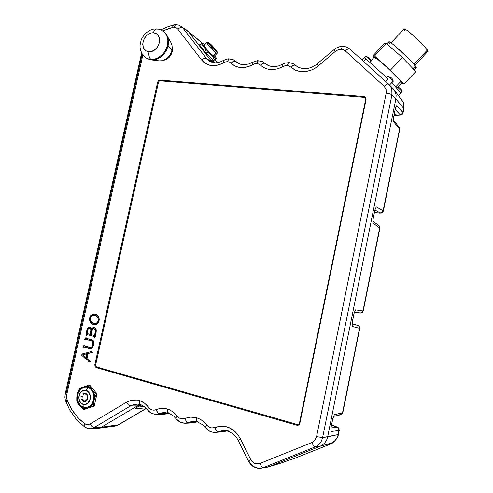 <?xml version="1.0" encoding="UTF-8"?>
<svg xmlns="http://www.w3.org/2000/svg" width="493" height="493" viewBox="0 0 493 493"><rect width="100%" height="100%" fill="white"/><g stroke="black" fill="none" stroke-linecap="round" stroke-linejoin="round"><path stroke-width="0.74" d="M184.807 423.253L192.356 421.453L197.533 421.965L202.407 424.565L208.366 430.512L210.419 431.609L213.395 432.355L214.93 432.392L212.113 432.102L209.433 430.987L205.538 427.807L205.673 426.778L206.943 425.169L209.217 427.191L211.768 428.004L220.377 426.186L226.515 426.778L230.958 428.596L234.73 431.283L237.879 434.69L240.424 438.813L238.057 434.931L234.951 431.48L229.165 427.708L224.9 426.42L220.636 426.168L213.013 427.992L210.536 427.758L208.28 426.556L204.496 422.421L201.606 420.11L198.359 418.384L194.908 417.343L189.676 417.146L184.82 418.446L186.114 421.022L187.784 422.427L193.502 421.386M197.816 421.996L196.633 420.874L196.652 417.774L199.819 419.062L202.74 420.917L206.943 425.169L205.673 426.778L205.519 427.782M168.711 413.152L167.46 412.031L167.447 408.98L162.382 408.278L159.097 408.685L156.041 409.695L158.142 413.116L159.535 413.707L162.548 412.783L165.137 412.579L169.617 413.553L173.585 416.074L178.09 420.911L181.991 422.908L184.875 423.253L180.339 422.168L176.013 418.736L176.124 417.725L177.32 416.166L179.36 418.046L181.948 418.908L190.526 417.066L196.652 417.774L196.553 420.566L197.508 421.959M140.702 404.642L139.39 403.514L139.346 400.513L137.442 400.07L131.742 400.168L126.584 402.189L128.334 404.876L130.164 405.942L133.757 404.543L137.27 404.1M172.649 27.442L174.245 27.281L174.929 25.581L175.964 24.718L174.929 25.581L174.245 27.281L169.241 28.409L162.887 30.967L172.649 27.442L172.92 25.741L173.678 24.933L172.92 25.741L172.649 27.442M227.624 61.68L228.333 59.832L229.362 58.889L228.333 59.832L227.624 61.68L225.584 61.89L223.674 62.703L225.584 61.89L227.624 61.68L229.528 62.149L231.044 63.19L229.528 62.149L227.624 61.68M239.425 63.88L233.472 59.832L228.832 58.821L226.065 59.277L223.452 60.448L223.674 62.703L219.712 64.583L214.554 65.655L210.104 65.335L205.39 63.437L201.551 59.943L203.745 62.235L206.481 64.053L209.679 65.236L213.192 65.686L216.821 65.366L222.053 63.591L223.674 62.703L223.298 60.657L224.204 60.651M256.853 63.585L257.543 61.699L258.542 60.738L257.543 61.699L256.853 63.585L254.733 63.794L252.755 64.626L254.733 63.794L256.853 63.585L258.825 64.065L260.409 65.131L258.954 64.121L256.853 63.585M267.896 65.353L262.202 61.446L257.494 60.688L252.441 62.303L252.755 64.626L248.755 66.5L244.047 67.559L238.945 67.338L234.921 65.976L231.044 63.19L233.399 65.094L236.196 66.543L239.351 67.412L242.747 67.646L246.217 67.221L251.202 65.464L252.755 64.626L252.305 62.519L253.119 62.519M287.197 65.563L287.881 63.64L289.009 62.611L287.881 63.64L287.197 65.563L285.157 65.735L282.957 66.623L284.997 65.779L287.197 65.563L289.255 66.056L290.901 67.147L289.114 65.994L287.197 65.563M282.532 64.238L282.957 66.623L277.947 68.804L272.802 69.679L269.486 69.513L265.974 68.626L263.034 67.184L260.409 65.131L262.861 67.073L265.776 68.552L269.061 69.445L272.58 69.686L277.947 68.804L282.957 66.623L282.532 64.238M335.369 51.395L338.106 49.775L341.285 49.269L342.062 47.094L343.085 46.268L342.062 47.094L341.285 49.269L338.216 49.731L335.369 51.395L334.038 49.491L335.369 51.395L317.289 66.734L313.745 69.02L310.344 70.524L305.075 71.713L299.608 71.503L294.777 69.877L290.901 67.147L295.664 70.296L299.602 71.497L303.953 71.793L310.621 70.425L314.75 68.453L318.373 65.859L317.122 63.905L318.373 65.859L335.369 51.395M79.737 390.487L81.826 388.441L84.328 387.288L87.206 387.208L89.597 388.164L91.71 390.092L93.251 392.915L93.929 396.101L93.75 399.422L92.339 403.268L90.034 405.985L86.651 407.569L83.434 407.36L86.139 407.643L89.553 406.343L91.273 404.778L92.715 402.559L93.664 399.848L93.966 396.933L92.783 391.812L90.348 388.7L87.877 387.375L86.152 390.333L88.438 391.781L89.677 393.624L90.348 395.897L90.225 399.151L89.387 401.394L87.452 403.65L85.603 404.537L83.003 404.47L83.231 407.101L83.003 404.47L80.26 402.442L78.849 398.88L79.151 394.998L80.704 392.132L82.078 390.937L84.204 390.16L87.366 390.894L88.906 392.336L89.972 394.351L90.367 398.344L88.919 402.14L87.187 403.835L85.646 404.525L82.386 404.223L80.723 402.997L79.502 401.148L78.763 397.266L79.465 394.135L80.667 392.175L82.306 390.801L84.204 390.16L86.152 390.333L87.877 387.375L85.4 387.116L82.941 387.788L80.371 389.723L78.221 393.235L77.463 396.415L77.777 400.729L78.991 403.65L80.975 405.998L83.434 407.36L80.039 405.092L77.839 400.846M145.891 57.891L148.116 59.006L150.92 59.579L148.116 59.006L145.891 57.891L141.836 53.466L140.474 50.003L140.067 47.519L140.061 44.974L141.195 39.964L142.286 37.61L145.392 33.493L149.453 30.504L151.733 29.549L154.112 28.995L158.61 29.149L161.581 30.196L164.6 32.353L166.622 34.886L168.033 38.201L168.507 41.856L168.088 45.726L166.252 50.65L164.311 53.608L160.576 57.182L157.723 58.809L154.747 59.733L151.807 59.918L150.248 58.987L149.225 57.077L148.787 54.526L149.022 51.857L145.817 50.779L143.488 47.969L142.73 44.518L143.383 40.488L146.193 35.909L148.849 33.851L151.302 32.908L153.871 32.785L156.195 33.561L158.117 35.256L159.251 37.45L159.529 42.207L157.729 46.78L154.192 50.372L149.909 51.857L147.771 51.66L145.848 50.804L144.344 49.399L143.303 47.538L142.804 42.99L144.504 38.109L146.39 35.706L148.615 33.98L150.944 32.994L153.298 32.735L154.568 29.919L156.478 28.877L154.568 29.919L153.298 32.735L156.528 33.764L158.395 35.656L159.572 38.768L159.64 41.375L158.487 45.418L156.189 48.727L152.633 51.198L149.022 51.857L148.787 54.526L149.434 57.632L150.92 59.579L152.522 59.573L156.398 58.673L158.617 57.582L163.165 53.719L165.161 50.921L166.708 47.673L167.638 44.197L167.866 40.759L167.417 37.616L166.406 34.954L165.007 32.852L163.023 31.059L165.007 32.852L166.406 34.954L167.417 37.616L167.866 40.759L167.638 44.197L166.708 47.673L165.161 50.921L163.165 53.719L158.617 57.582L154.352 59.302L150.92 59.579L153.81 59.875L157.452 58.92L161.624 56.368L164.354 53.552L166.628 49.91L168.088 45.726L168.507 41.702L167.99 38.047L166.677 34.985M206.74 42.7L210.08 47.408L215.749 52.961L215.971 51.414L209.778 45.029L208.354 42.743L209.463 43.125L208.521 42.589L208.459 43.082L211.54 47.118L216.051 51.475L217.062 51.919L216.624 50.859L212.631 46.077L209.494 43.168L216.421 50.557L217.08 51.796L215.971 51.414L215.749 52.961L217.056 53.441M163.497 60.423L165.993 59.671L169.031 57.502L170.831 55.185L172.279 51.562L171.016 54.865L169.044 57.49L166.307 59.517L163.497 60.423M215.324 432.367L221.634 431.942L224.235 431.258L222.078 431.874M214.856 432.398L218.208 431.658L214.93 432.392M185.239 423.24L192.147 422.914L195.974 422.205L197.021 421.817L194.618 422.236L196.288 421.644L192.178 422.908M90.231 428.707L94.169 427.542L90.256 428.707L98.255 428.318L101.355 427.209L98.107 428.337L94.693 427.992M84.648 426.981L87.31 428.306L90.256 428.707L87.625 428.318L84.808 427.067L84.112 425.693L84.648 423.66L87.323 424.639L90.293 423.888L87.859 424.639L85.381 424.103L78.436 418.261L71.892 409.775L67.066 399.866L70.246 406.916L74.326 413.374L79.546 419.383L84.648 423.66L84.112 425.693L84.623 426.963M84.821 409.036L86.072 408.494L83.249 408.179L80.686 406.774L83.804 409.541L93.627 406.103L93.645 402.208L91.944 405.123L89.615 407.249L91.723 405.394L93.288 402.997L94.674 397.635L96.351 393.827L93.208 391.054L94.354 394.258L94.625 397.783L94.453 394.751L93.621 391.917L90.644 387.929L89.233 385.15L85.246 386.29L88.062 386.567L90.644 387.929L88.352 386.66L85.548 386.265L79.502 388.681L77.771 392.576L79.441 389.686L81.739 387.566L79.811 389.248L78.227 391.578L76.797 396.945L77.019 400.316L78.159 403.625L77.044 400.433L76.797 396.945L77.025 401.401L78.159 403.625L80.686 406.774L83.249 408.179L86.072 408.494L93.627 406.103L93.645 402.208L94.625 397.783L96.351 393.827L93.208 391.054L90.644 387.929L89.233 385.15L79.502 388.681L77.771 392.576L76.779 397.087L76.797 400.803L78.159 403.625L80.686 406.774L83.804 409.541L84.821 409.036M151.807 59.918L151.043 59.838L151.807 59.918M151.259 59.869L159.245 60.898L162.665 60.676L167.096 58.365L169.802 55.376L171.952 50.422L172.131 45.88L171.157 42.885L167.028 35.601M210.425 57.453L208.675 55.734L210.425 57.453M207.652 54.674L208.675 55.734L207.652 54.68M85.042 390.136L84.599 390.197M371.069 61.212L370.847 60.892L371.075 61.206L369.892 62.475M400.803 92.974L402.128 91.581L401.438 89.757M393.278 81.209L393.087 80.926L393.285 81.209L391.917 82.651M396.729 88.241L401.869 82.836L400.938 81.37L401.857 82.849M90.034 399.09L89.11 401.468L87.101 403.619L85.086 404.396L83.095 404.242L81.117 403.077L79.681 401.043L78.991 398.461L79.163 395.713L78.96 398.054L79.453 400.507L80.513 402.417L82.097 403.81L85.252 404.371L88.081 402.812L89.917 399.57L90.09 395.565L88.543 392.225L85.714 390.468L83.514 390.542L81.61 391.547L80.057 393.396L79.163 395.713L80.106 393.309L81.69 391.485L83.163 390.659L84.747 390.37L86.873 390.887L88.66 392.373L89.843 394.616L90.034 399.09M85.283 404.408L84.71 404.433M202.42 43.156L204.601 44.703L202.42 43.156L200.158 44.241L203.091 45.787L201.742 43.218L205.298 48.616L206.277 52.104L209.815 53.571L205.298 48.616L212.668 56.288L214.209 59.647L215.731 58.568L212.668 56.288L215.731 58.568L216.31 58.217L214.93 55.82L216.328 58.328L215.256 59.869L216.335 58.427L213.555 60.282L205.618 52.745L199.505 44.881L200.158 44.241L203.091 45.787L205.298 48.616L206.277 52.104L209.815 53.571L212.668 56.288L214.209 59.647L213.555 60.282L215.256 59.869L213.555 60.282L205.618 52.745L206.277 52.104L205.618 52.745L199.505 44.881L202.42 43.156M206.783 42.558L203.899 45.553L208.681 51.827L213.968 56.368L217.012 53.577L214.276 51.722L208.921 46.046L206.746 42.755L207.966 42.25L210.825 44.29L215.737 49.614L217.302 52.079L217.019 53.564M81.031 396.218L80.981 396.594L81.08 395.996L83.2 396.927L82.929 397.198L80.975 396.594L81.08 395.996L83.181 397.007L80.981 396.594L83.058 397.167L81.031 396.218M414.145 69.914L416.283 67.442L412.21 62.247L403.385 53.404L394.443 45.442L389.236 41.702L388.7 41.862L389.735 43.55M414.952 65.396L428.053 51.173L423.826 45.658L415.55 37.437L407.68 30.806L405.277 29.223L404.063 28.945L405.351 29.266L408.222 31.213L414.576 36.55L421.435 43.137L427.449 50.058L413.991 64.25L427.449 50.058L428.084 51.297L427.696 51.654M66.74 394.708L66.53 397.34L67.066 399.866L66.537 397.346L66.74 394.708L65.224 393.889L66.74 394.708L142.865 55.043L66.74 394.708M136.321 407.668L135.421 408.746L136.333 407.6L141.158 404.87L139.618 405.671L137.282 405.905L140.32 404.58L137.282 405.905L130.164 405.942L128.334 404.876L126.584 402.189L131.514 400.211L137.208 400.026L140.542 400.926L143.574 402.473L146.433 404.747L149.934 408.715L152.127 409.942L154.555 410.127L159.103 408.679L162.388 408.278L165.771 408.568L169.093 409.566L173.641 412.296L177.32 416.166L172.938 411.76L168.273 409.252L167.447 408.98L167.263 410.644L167.571 412.302L168.39 413.109M238.815 440.742L238.353 440.656L238.55 440.224L240.424 438.813L250.678 459.544L252.096 461.54L253.975 463.032L255.984 463.808L259.891 463.488L256.958 463.95L254.628 463.358L252.533 461.972L250.586 459.353L248.454 461.128L250.586 459.353L240.424 438.813L238.359 440.668L236.831 438.049L233.972 434.746L230.601 432.336L228.179 431.283L223.181 430.555L218.208 431.658L217.444 431.467L216.063 430.173L214.745 427.542L216.063 430.173L217.709 431.585L223.378 430.549M260.889 468.264L263.361 467.617L261.549 466.551L259.891 463.488L312.18 442.412L314.965 440.15L316.555 436.607L314.873 440.261L311.81 442.572L313.499 445.715L315.206 446.874L313.499 445.715L311.81 442.572L259.891 463.488L261.549 466.551L263.361 467.617L262.874 467.802L258.985 468.338L254.986 467.315L251.485 464.825L248.897 461.171M386.204 93.103L386.099 89.467L384.158 86.3L386.056 89.338L386.204 93.103L389.686 93.75L391.923 94.841L391.812 89.424L391.023 87.31L389.347 84.876L388.478 84.093L387.436 84.069L384.158 86.3L387.443 84.069L388.484 84.093L389.328 84.858L391.017 87.292L391.806 89.406L391.923 94.841L389.686 93.75L386.204 93.103L316.555 436.607L322.601 437.593L321.418 441.038L319.982 443.287L318.145 445.142L315.206 446.874L318.145 445.142L319.982 443.287L321.418 441.038L322.601 437.593L316.555 436.607L386.204 93.103M345.291 50.89L343.516 49.768L341.285 49.269L343.516 49.768L345.291 50.89L347.842 48.986L349.796 48.98L347.848 48.986L345.291 50.89L384.158 86.3L345.291 50.89M177.794 29.105L176.248 27.805L174.245 27.281L176.248 27.805L177.794 29.105L180.364 27.546L182.626 27.744L180.364 27.546L177.794 29.105L201.551 59.943L204.17 58.34L206.419 58.451L204.17 58.34L201.551 59.943L177.794 29.105M95.993 314.318L98.588 316.765L99.179 320.339L97.608 323.537L95.993 324.493L94.459 324.739M94.878 314.041L95.568 314.17M90.287 327.334L91.205 328.344L91.445 329.46L93.214 327.599L94.305 327.642L95.426 328.443L95.932 330.754L95.451 334.513L95.796 334.537L96.246 329.965L95.771 328.474L94.656 327.672L95.864 328.609L96.283 330.945L95.599 336.528L95.796 334.537L95.451 334.513L95.211 336.627L94.218 337.878L94.459 336.559L86.848 334.537L85.985 335.45L86.959 329.564L87.92 327.697L88.876 327.247L90.182 327.407L91.193 328.32L91.445 329.46L92.783 327.808L94.268 327.629L95.58 328.702L95.932 330.988L95.241 336.559L94.206 337.878L94.459 336.559L86.848 334.537L86.01 335.548L86.953 329.589L87.76 327.863L88.709 327.272L90.287 327.334L91.661 328.665L90.878 327.654L89.744 327.26M94.656 327.672L94.237 327.574M95.599 336.528L94.557 337.902L95.599 336.528M86.367 335.265L86.485 335.573L87.169 334.618L86.417 335.622M83.687 347.177L82.799 346.949L83.989 345.618L85.073 346.332L91.069 347.559L91.969 346.702L92.844 344.478L92.875 342.234L91.914 340.971L86.146 339.344L84.66 339.43L85.8 337.742L86.589 338.395L92.832 340.534L93.559 342.432L93.171 345.513L92.16 347.633L90.737 348.613L84.346 347.201L82.879 347.275L83.989 345.618L84.944 346.296L90.922 347.602L91.92 346.782L92.727 344.946L93.004 342.918L92.339 341.298L86.306 339.381L84.66 339.43L85.277 339.375L84.593 339.073L85.8 337.742L86.639 338.414L87.101 338.469L86.152 337.767L86.922 338.414L93.023 340.392L93.824 341.926L93.799 344.434L92.413 347.787L90.429 348.668L91.723 348.409L92.511 347.651L93.923 343.541L93.183 340.558L90.823 339.615L92.672 340.367L93.547 342.296L93.257 345.223L91.944 347.91L90.083 348.65L84.106 347.171M90.983 351.343L91.39 351.497L90.644 351.312L90.077 351.743L90.897 351.417M92.24 351.959L92.388 352.322L91.889 351.947L91.926 352.378L92.062 352.064L91.039 351.478L92.24 351.959M89.72 361.942L90.268 361.911L90.231 361.523L90.127 361.948M167.866 41.979L168.162 42.078M172.236 46.804L172.279 51.562L172.236 46.804M96.203 367.581L95.026 366.515L94.841 364.709L95.667 364.851L95.802 366.207L96.683 367.002L95.821 366.25L95.642 364.949L158.456 82.343L159.128 81.246L160.256 80.84L159.128 81.246L158.45 82.393L157.668 82.165L158.345 80.858L160.077 80.094L364.124 96.542L365.467 97.127L366.096 99.284L299.892 423.228L299.122 424.652L298.074 425.231L296.885 425.206L96.203 367.581L95.026 366.515L94.841 364.709L157.668 82.165L158.389 80.815L160.077 80.094L160.256 80.84L364.198 97.38L365.43 98.082L365.67 99.432L365.399 98.045L364.198 97.38L364.124 96.542L364.666 96.653L365.874 97.657L366.096 99.284L365.67 99.432L299.528 423.019L298.746 424.257L297.279 424.504L298.696 424.288L299.528 423.019L299.892 423.228L299.22 424.547L298.277 425.169L296.885 425.206L297.279 424.504L96.683 367.002L96.203 367.581L296.885 425.206L297.279 424.504L96.683 367.002L96.203 367.581M404.02 29.056L404.815 30.689M415.007 67.245L416.16 67.732M416.252 67.695L414.311 64.62L408.407 58.297L393.285 44.506L389.156 41.671L386.734 43.803M81.752 399.398L82.966 401.037L84.697 401.641L82.966 401.037L81.536 399.41L82.017 399.225L81.752 399.398M84.79 393.753L86.867 394.745L87.717 397.438L86.823 399.94L84.691 401.031L86.028 400.643L87.058 399.613L87.655 396.532L87.113 395.09L86.115 394.098L84.562 393.759L83.2 394.246L82.972 393.722L84.728 393.155L83.218 393.691L83.372 394.135L82.972 393.722L84.537 393.155L86.127 393.556L87.68 395.509L87.988 397.34L87.218 399.996L86.022 401.191L84.549 401.647L82.775 401.062L81.536 399.41L81.967 399.12L83.058 400.562L84.617 401.037L86.01 400.519L87.039 399.281L87.501 397.444L87.193 395.663L86.146 394.264L84.716 393.759M392.027 78.547L392.564 79.311L392.021 78.553M392.348 79.059L391.818 78.295L392.348 79.059M390.505 77.29L391.448 77.937L390.505 77.29M399.459 87.822L401.234 89.523L399.459 87.822M397.919 86.996L398.905 87.421M369.836 58.581L370.354 59.32L369.836 58.581M370.126 59.061L369.608 58.316L370.126 59.061M368.302 57.311L369.245 57.958L368.302 57.311M365.917 56.35L368.702 57.478M83.2 394.246L85.289 393.845L86.448 394.529L87.236 395.78L87.421 398.159L86.842 399.626L85.813 400.649L83.872 400.957L81.967 399.12L81.536 399.41L83.188 401.327L85.307 401.524L86.614 400.735L87.612 399.238L87.772 395.78L86.867 394.16L85.523 393.285L83.6 393.371L82.972 393.722L83.2 394.246M389.951 76.902L390.857 77.598M367.803 56.972L368.604 57.41M401.783 82.861L400.729 82.282M375.611 58.679L374.452 57.034L375.315 57.311L382.876 63.585L393.229 73.303L400.938 81.37L388.546 68.804L375.697 57.576L374.464 56.954L370.952 60.725M388.034 76.273L393.087 80.926L388.04 76.261L390.961 77.487M397.678 87.249L401.955 91.328L397.678 87.249M365.935 56.331L370.847 60.892L365.985 56.35L364.592 57.761M213.715 55.105L214.209 56.128M214.159 56.35L211.398 54.501L206.622 49.534L203.948 45.75L204.102 45.319L205.273 45.991M85.32 390.357L84.747 390.37M333.878 425.94L338.321 427.684L339.122 428.818L338.95 430.531L339.258 430.34M331.61 424.83L337.163 427.08L338.617 428.509L338.95 430.531L338.617 428.509L337.058 427.277L330.988 427.936L337.224 427.228L333.699 425.89L331.364 426.063L333.699 425.89M376.646 212.797L380.331 213.025L374.951 209.987L380.195 212.914L382.063 212.446L383.123 210.794L382.291 212.267L380.189 213.136L376.646 212.797L374.6 211.737L376.744 212.828L374.366 212.902M403.089 112.786L402.929 112.268L401.875 113.938L398.899 115.165L396.347 115.029L394.468 113.261L396.532 115.115L394.061 115.257M377.737 212.976L376.818 212.822M364.617 57.983L365.972 58.938L364.376 57.632L362.065 60.103M388.17 78.979L365.972 58.938L388.17 78.979L385.736 81.555L388.17 78.979M400.754 92.918L400.945 93.183L400.754 92.918L398.375 95.414L400.754 92.918L391.849 82.578L400.754 92.918M118.634 424.781L101.355 427.209L137.282 405.905L139.556 405.677L136.105 407.76L135.741 408.432M135.772 408.395L135.945 408.136M289.101 460.123L280.751 463.173M289.81 459.907L293.101 458.915M293.267 458.866L331.66 443.577L328.548 444.47L329.94 443.632L327.814 444.618L332.208 442.659L334.562 441.025L336.836 438.129L338.457 434.364L336.836 438.129L334.562 441.025L332.208 442.659L327.802 444.643L332.097 443.38L334.248 441.377L331.684 443.571M330.988 430.703L331 431.492L338.95 430.531L331 431.492L330.994 427.887L331 430.82M330.951 427.819L330.914 430.26M334.26 415.038L333.853 415.827M333.551 416.425L341.039 414.681L342.506 412.857L341.415 414.49L339.572 414.767M357.61 325.306L359.212 326.526L359.489 328.356L359.212 326.52L357.61 325.306M352.181 325.577L352.236 322.613L352.199 325.719M352.162 325.417L352.156 322.687L354.171 312.784L355.478 310.079L354.886 311.145M355.299 310.442L354.196 312.698L352.175 322.607M354.412 312.211L360.95 313.012L362.367 312.223L362.984 310.972L361.961 312.587L360.056 312.993M378.686 225.375L379.542 226.398L379.684 227.883L379.536 226.379L378.686 225.375M373.035 219.188L373.028 222.423M372.924 221.215L379.074 225.683L379.795 226.743L379.906 228.148L373.022 223.119L373.028 219.595L374.939 210.067M376.073 207.411L375.549 208.262M393.445 120.15L399.293 127.428L399.731 129.542L399.071 127.139L399.552 129.08L383.344 211.041L382.543 212.465L381.557 213.038L377.835 212.976M393.543 117.537L393.506 120.89M395.343 108.608L393.457 118.092L393.494 121.598L399.552 129.08L393.494 121.598L393.365 120.052M396.101 106.734L395.867 107.123M396.212 106.593L395.454 108.096L393.617 117.451L395.546 107.733L396.717 105.619L403.114 112.712L403.866 108.953M396.717 105.619L402.929 112.268L403.699 108.448L395.891 98.92L396.132 95.722L395.768 93.411L394.597 90.601L392.761 88.302L394.486 90.416L395.596 92.807L396.113 95.457L395.891 98.92L403.699 108.448L403.915 106.654L403.496 103.166L401.678 99.734L403.311 102.618L403.903 105.465L402.861 112.54L401.635 114.105L400.002 114.493L395.226 109.495L400.113 114.696L399.114 115.146L396.347 115.029M212.286 61.483L211.762 60.775M211.509 59.998L212.175 61.348L211.509 59.998L215.114 62.839L211.509 59.998L211.762 60.725M200.836 41.769L202.056 43.039M155.948 414.459L159.535 413.707L155.32 414.434L151.333 413.294L149.052 411.655L144.8 407.008L141.534 405.018L137.732 404.118L133.769 404.543L130.892 405.702L94.169 427.542L101.355 427.209L93.584 427.474L91.71 426.223L90.293 423.888L92.012 426.525L94.169 427.542L130.435 405.967L137.282 405.905L101.355 427.209L117.95 425.021L146.242 408.358L117.753 425.139L114.98 426.051L118.511 424.855L115.165 426.026M135.421 408.746L145.762 407.865L135.421 408.746L136.943 407.224M192.461 422.865L194.254 422.593M194.575 422.544L196.048 422.174M196.004 422.193L196.818 421.891M289.015 460.148L281.084 463.075L289.668 459.944M330.994 427.887L332.849 418.409M332.898 418.477L334.396 414.668L332.824 418.508L334.396 414.668L342.814 412.69L342.173 413.954L340.749 414.779M352.076 323.772L358.516 325.663L359.65 327.038L359.754 328.418L342.506 412.857L334.396 414.668M352.23 322.613L354.239 312.778L355.527 309.869L363.249 311.021L362.275 312.556L360.321 313.03M379.684 227.883L362.984 310.972L379.684 227.883L373.022 223.119L373.102 219.151M374.871 210.098L376.301 206.869L374.89 210L376.301 206.869L383.123 210.794L376.301 206.869M186.81 30.221L188.591 31.879L187.192 30.492L179.212 25.248L176.18 24.65L173.702 24.927L174.614 25.168M156.343 414.447L163.306 414.28L166.11 413.553L163.46 414.262M156.016 414.459L151.764 413.362L147.684 410.096L147.703 409.017L148.818 407.501L150.519 409.165L152.127 409.942L153.847 410.182L156.041 409.695L157.304 412.222L158.999 413.615L168.76 413.226L166.11 413.553L167.805 412.949L166.11 413.553L159.535 413.707L164.884 412.579M224.235 431.258L225.819 430.703L224.235 431.258L218.208 431.658L224.235 431.258M261.426 468.177L267.958 467.037M327.685 436.829L326.871 439.485L325.035 442.591L322.471 444.994L320.185 446.227L322.471 444.994L325.035 442.591L326.871 439.485L327.685 436.829L338.136 434.561L322.601 437.593L327.685 436.829L395.891 98.92L327.685 436.829M77.493 398.892L77.586 395.75L78.332 393.013M159.239 60.892L162.154 60.793L165.05 59.739L167.595 57.934L170.005 55.074L171.564 51.82L172.242 48.388L172.008 45.233L170.886 42.416M170.861 42.367L169.697 40.901M156.343 59.863L157.994 60.614M388.854 84.383L393.248 88.795M388.65 84.198L349.808 48.992L347.657 47.494L344.687 46.459L340.355 46.447L335.776 48.222L315.649 65.058L310.861 67.627L307.527 68.533L302.69 68.638L298.401 67.313L294.777 64.99L292.713 65.618L290.901 67.147L293.816 65.113L295.504 65.261L295.153 64.953L296.053 65.754M294.789 64.657L295.159 64.959L294.789 64.657M209.131 61.009L206.419 58.451L212.458 62.488L188.591 31.879L212.218 62.297L206.419 58.451L182.626 27.744L206.585 58.667L209.131 61.009M176.013 418.736L176.124 417.725L177.32 416.166L179.095 417.873L180.765 418.674L182.552 418.933L184.82 418.446L186.114 421.022L187.784 422.427L194.618 422.236L188.301 422.507L184.875 423.253M317.122 63.905L317.554 64.207M265.024 63.289L262.929 63.264L260.409 65.131L262.19 63.634L263.965 63.018L265.024 63.289L267.514 65.15L265.024 63.289M235.672 61.391L233.534 61.366L231.044 63.19L232.795 61.724L234.896 61.126L238.914 63.659L235.672 61.391M66.561 401.653L65.705 401.142L67.066 399.866L65.705 401.376M141.645 53.115L65.224 393.889L66.062 393.654L142.194 54.07M147.623 410.034L147.703 409.017L148.818 407.501L144.64 403.219L139.346 400.513L139.297 403.212L140.363 404.599M89.744 351.922L88.974 352.162L89.744 351.922M87.138 360.241L81.129 354.633L87.138 360.241M88.302 361.677L88.832 361.936L88.302 361.677M89.473 361.93L89.874 361.511L89.868 361.93L88.832 361.936L89.473 361.93M86.546 355.435L86.244 358.275L86.546 355.435M90.706 331.604L90.934 329.835L90.552 328.813L89.325 328.153L88.413 328.27L87.489 329.768L86.971 333.588L90.207 334.445L90.891 329.564L90.022 328.356L88.45 328.252L87.495 329.749L87.23 331.327L87.588 331.358L88.105 329.053L89.319 328.153L88.037 329.195L86.971 333.588L90.207 334.445L90.706 331.604M94.662 335.628L95.315 330.23L94.65 328.88L93.343 328.554L91.661 330.267L90.7 334.574L94.662 335.628L95.408 330.982L94.687 328.923L93.473 328.541L92.511 328.979L91.488 330.698L91.014 332.738L91.365 332.769L92.511 329.404L93.978 328.566L93.066 328.831L92.253 329.811L90.7 334.574L94.662 335.628M94.576 337.613L94.218 337.878M92.813 324.419L94.755 324.677L96.671 323.95L97.984 322.632L98.785 320.592L98.828 318.435L98.119 316.506L96.671 314.867L94.89 314.047L92.216 314.392L90.237 316.124L89.381 319.094L90.17 322.212L92.813 324.419L90.305 322.434L89.387 318.959L90.484 315.754L93.331 314.053L95.432 314.201L97.583 315.748L98.822 318.398L98.711 320.925L97.867 322.81L96.443 324.086L94.767 324.671L92.813 324.419M98.181 320.752L97.411 322.323L96.172 323.272L94.49 323.679L92.93 323.34L90.478 321.177L89.954 319.31L90.25 317.363L91.797 315.569L94.206 315.015L96.468 315.951L97.959 317.905L98.181 320.752L97.941 317.874L95.876 315.557L93.516 315.021L90.995 316.167L90.065 317.905L90.065 320.019L91.187 322.194L93.072 323.396L94.434 323.679L96.203 323.254L97.435 322.293L98.181 320.752M94.145 324.708L95.969 324.499L97.559 323.581L98.705 321.947L99.235 319.692L99.025 317.837L97.934 315.785L96.258 314.442L94.785 314.035M93.423 323.426L90.965 321.467L90.336 318.478L91.624 315.958L94.588 315.058L91.661 315.927L90.348 318.33L91.008 321.547L92.388 322.89L94.311 323.673L93.423 323.426M297.322 66.691L293.224 63.677L289.2 62.593L285.305 63.042L278.693 65.945L274.804 66.691L269.985 66.185L265.98 64.127M151.043 59.838L146.261 58.125M391.091 42.836L404.069 28.945M393.278 81.185L392.551 79.293M371.069 61.187L370.274 59.191M386.715 77.666L388.04 76.261M333.779 425.897L331.629 424.763M403.114 112.712L402.257 114.253L400.908 115.017L394.03 115.405M376.72 212.822L374.353 212.97M331.66 443.577L293.625 458.736L331.9 443.478L334.322 441.315M394.123 89.868L402.935 101.669L404.007 105.194L403.872 108.928M400.938 93.183L398.572 95.673M217.388 62.691L215.201 59.881M213.186 62.648L212.23 61.403M136.838 407.323L141.183 404.876M146.341 408.463L118.597 424.806M331.493 442.991L328.868 444.088M339.258 430.383L338.136 435.621L336.811 438.499L334.328 441.309L331.512 442.979M342.814 412.69L359.754 328.418M379.906 228.148L363.249 311.021M399.731 129.542L383.344 211.041M393.5 120.803L393.617 117.451M396.132 106.698L395.423 108.515M200.861 41.788L187.574 30.8M114.98 426.051L98.304 428.306M169.512 413.51L163.725 414.231M222.38 431.825L227.076 430.956M268.229 466.951L280.745 463.173M229.066 430.186L223.181 430.555M388.663 84.211L349.796 48.986M252.447 62.297L248.86 63.942L244.072 64.749L240.757 64.324L237.004 62.525M223.458 60.442L220.1 62.019L215.632 62.839L212.545 62.512L209.026 60.935M160.928 29.888L167.219 26.979L173.702 24.927M84.586 426.938L76.329 419.395L69.692 409.979L65.378 400.371L64.903 397.148L65.23 393.882M261.019 468.245L257.802 468.245L255.701 467.721L252.78 466.224L250.315 463.975L248.454 461.14L238.359 440.668M91.02 351.33L90.669 351.312M94.2 327.574L93.849 327.537M89.985 327.278L89.634 327.241M86.411 335.622L86.059 335.591M95.032 314.059L94.687 314.016M172.279 51.562L171.755 51.204L172.279 51.562M83.249 408.179L83.804 409.541L83.249 408.179M171.952 50.422L168.088 45.726L171.952 50.422M141.793 405.129L140.406 405.24L141.793 405.129M137.208 407.107L144.19 406.534L137.208 407.107M370.847 60.892L369.608 62.217L370.847 60.892M401.955 91.328L400.606 92.746L401.955 91.328M393.087 80.926L391.695 82.399L393.087 80.926M400.938 81.37L395.626 86.959L400.938 81.37M215.749 52.961L212.89 55.746L215.749 52.961M415.463 66.062L412.98 68.681L415.463 66.062M90.293 423.888L126.584 402.189L90.293 423.888M91.661 328.665L91.71 328.979L91.31 328.634L91.661 328.665M91.39 351.497L92.006 351.823L91.39 351.497M92.283 352.39L87.674 353.617L87.064 358.608L89.874 361.511L86.713 358.596L87.323 353.604L92.283 352.39M89.781 361.942L88.832 361.936L89.781 361.942M89.8 385.144L96.918 393.808L94.2 406.072L83.804 409.541L94.2 406.072L93.627 406.103L94.2 406.072L96.918 393.808L96.351 393.827L96.918 393.808L89.8 385.144L89.233 385.15L89.8 385.144M415.765 71.614L402.368 57.515L386.284 43.402L384.164 43.84L372.739 56.103L384.164 43.84L386.284 43.402L374.532 56.011L390.401 70.209L403.933 84.05L401.351 83.385L403.933 84.05L415.765 71.614L403.933 84.05L390.401 70.209L402.368 57.515L390.401 70.209L374.532 56.011L386.284 43.402L402.368 57.515L415.765 71.614M374.033 57.422L372.739 56.103L374.532 56.011L372.739 56.103L374.033 57.422M365.972 58.938L363.594 61.489L365.972 58.938M391.849 82.578L389.513 85.049L391.849 82.578M201.791 42.774L188.591 31.879L201.791 42.774M215.151 59.893L217.333 62.697L215.151 59.893M293.612 458.743L290.174 459.772L293.612 458.743M338.95 430.531L338.136 434.561L338.95 430.531M332.824 418.508L330.926 427.924L332.824 418.508M352.193 326.403L359.489 328.356L352.193 326.403M362.984 310.972L355.527 309.869M374.89 210L373.053 219.095L374.89 210M281.682 462.859L268.956 466.692L281.682 462.859M331.395 443.022L320.185 446.227L268.956 466.692L263.361 467.617L268.956 466.692L320.185 446.227L331.395 443.022M342.506 412.857L359.489 328.356M383.123 210.794L399.552 129.08M391.923 94.841L395.891 98.92L391.923 94.841L322.601 437.593L391.923 94.841M188.591 31.879L182.626 27.744L188.591 31.879M320.185 446.227L315.206 446.874L263.361 467.617L315.206 446.874L320.185 446.227M299.892 423.228L366.096 99.284L365.67 99.432L299.528 423.019L299.892 423.228M157.668 82.165L94.841 364.709L95.667 364.851L158.45 82.393L157.668 82.165M364.124 96.542L160.077 80.094L160.256 80.84L364.198 97.38L364.124 96.542M88.974 352.162L81.24 354.134L81.129 354.633L81.24 354.134L88.974 352.162M82.553 354.769L87.088 353.61L86.503 354.473L87.088 353.61L82.553 354.769L87.002 353.74L82.553 354.769L86.244 358.275L82.553 354.769M90.231 361.523L89.578 361.203L90.231 361.523M89.929 361.209L88.598 360.346L89.929 361.209M88.956 360.358L86.713 358.596L88.956 360.358M87.064 358.608L87.674 353.617L87.323 353.604L86.713 358.596L87.064 358.608M86.287 357.992L82.91 354.781L86.287 357.992M83.231 347.3L82.879 347.275L83.231 347.3M93.633 345.149L93.282 345.131L93.633 345.149M91.174 339.64L86.75 338.445L91.174 339.64M86.152 337.767L85.8 337.742L86.152 337.767M89.35 347.423L85.073 346.332L89.35 347.423M96.141 332.436L95.796 332.411L96.141 332.436M90.219 334.383L86.971 333.588L87.323 333.619L87.588 331.358L87.323 333.619L90.219 334.383M94.681 335.567L90.7 334.574L91.051 334.605L91.365 332.769L91.051 334.605L94.681 335.567M99.056 320.955L98.711 320.925L99.056 320.955M95.778 314.238L95.432 314.201L95.778 314.238M90.416 317.948L90.065 317.905L90.416 317.948M93.855 315.002L94.2 315.045L93.855 315.002"/></g></svg>
